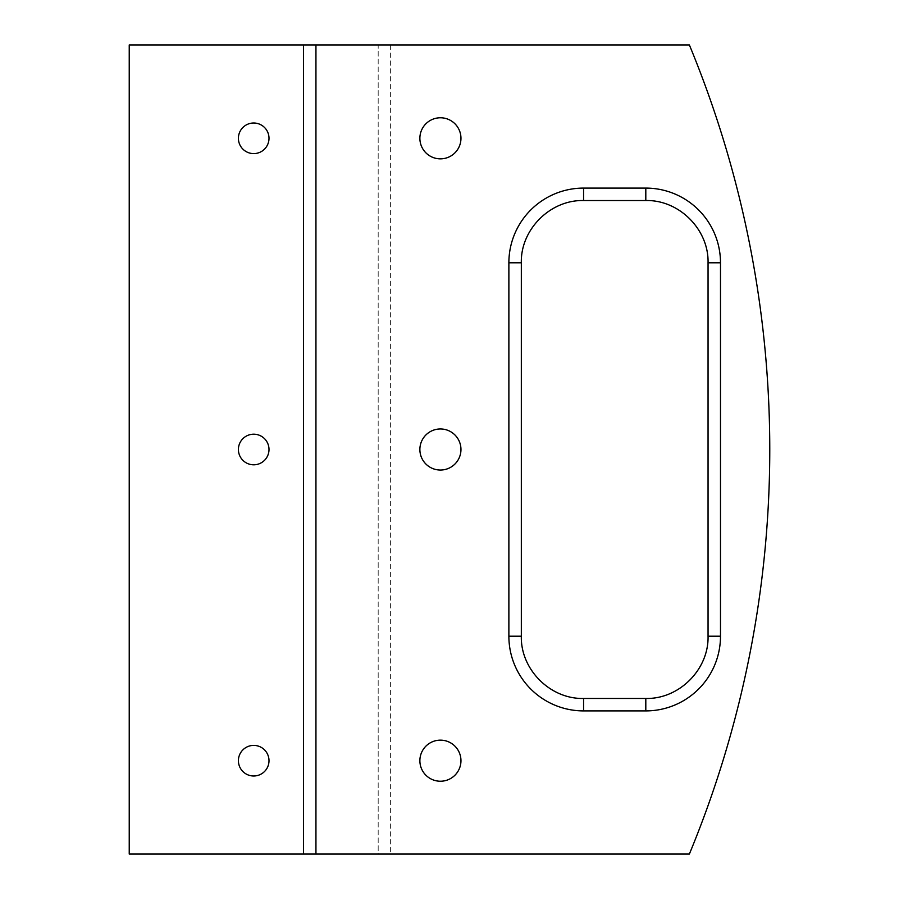 <?xml version="1.0" encoding="UTF-8"?>
<svg xmlns="http://www.w3.org/2000/svg" width="899" height="899" viewBox="0 0 899 899"><rect width="100%" height="100%" fill="white"/><g stroke="black" fill="none" stroke-linecap="round" stroke-linejoin="round"><path stroke-width="0.67" stroke-dasharray="4.5 3.37" d="M419.878 138.311A20.542 20.542 0 0 0 440.42 158.842A20.542 20.542 0 0 0 460.962 138.311A20.542 20.542 0 0 0 440.42 117.769A20.542 20.542 0 0 0 419.878 138.311M419.878 760.689A20.542 20.542 0 0 0 440.42 781.231A20.542 20.542 0 0 0 460.962 760.689A20.542 20.542 0 0 0 440.42 740.158A20.542 20.542 0 0 0 419.878 760.689M419.878 449.5A20.542 20.542 0 0 0 440.42 470.042A20.542 20.542 0 0 0 460.962 449.5A20.542 20.542 0 0 0 440.42 428.958A20.542 20.542 0 0 0 419.878 449.5M689.376 44.95L390.627 44.95L390.627 854.05L689.376 854.05A1058.056 1058.056 0 0 0 689.376 44.95M390.627 854.05L378.187 854.05L378.187 44.95L390.627 44.95M315.942 854.05L315.942 44.95M269.003 760.689A15.305 15.305 0 0 0 246.056 747.44A15.305 15.305 0 0 0 246.056 773.949A15.305 15.305 0 0 0 269.003 760.689M269.003 138.311A15.305 15.305 0 0 0 246.056 125.051A15.305 15.305 0 0 0 246.056 151.56A15.305 15.305 0 0 0 269.003 138.311M269.003 449.5A15.305 15.305 0 0 0 246.056 436.251A15.305 15.305 0 0 0 246.056 462.749A15.305 15.305 0 0 0 269.003 449.5M129.231 44.95L129.231 854.05L378.187 854.05L378.187 44.95L129.231 44.95M508.879 636.211L508.879 262.789A74.684 74.684 0 0 1 583.575 188.093L645.808 188.093A74.684 74.684 0 0 1 720.492 262.789L720.492 636.211A74.684 74.684 0 0 1 645.808 710.907L583.575 710.907A74.684 74.684 0 0 1 508.879 636.211L521.33 636.211M583.575 698.456L583.575 710.907M508.879 262.789L521.33 262.789M583.575 188.093L583.575 200.544M645.808 188.093L645.808 200.544M720.492 262.789L708.052 262.789M708.052 636.211L720.492 636.211M645.808 698.456L645.808 710.907"/><path stroke-width="1.35" d="M419.878 138.311A20.542 20.542 0 0 1 450.691 120.522A20.542 20.542 0 0 1 450.691 156.1A20.542 20.542 0 0 1 419.878 138.311M419.878 760.689A20.542 20.542 0 0 1 450.691 742.9A20.542 20.542 0 0 1 450.691 778.478A20.542 20.542 0 0 1 419.878 760.689M419.878 449.5A20.542 20.542 0 0 1 450.691 431.711A20.542 20.542 0 0 1 450.691 467.289A20.542 20.542 0 0 1 419.878 449.5M315.942 854.05L689.376 854.05A1058.056 1058.056 0 0 0 689.376 44.95L315.942 44.95L315.942 854.05L129.231 854.05L129.231 44.95L303.502 44.95L303.502 854.05M315.942 44.95L303.502 44.95M238.404 449.5A15.305 15.305 0 0 1 253.709 434.195A15.305 15.305 0 0 1 269.003 449.5A15.305 15.305 0 0 1 253.709 464.805A15.305 15.305 0 0 1 238.404 449.5M238.404 138.311A15.305 15.305 0 0 1 253.709 123.006A15.305 15.305 0 0 1 269.003 138.311A15.305 15.305 0 0 1 253.709 153.605A15.305 15.305 0 0 1 238.404 138.311M238.404 760.689A15.305 15.305 0 0 1 253.709 745.395A15.305 15.305 0 0 1 269.003 760.689A15.305 15.305 0 0 1 253.709 775.994A15.305 15.305 0 0 1 238.404 760.689M508.879 636.211A74.684 74.684 0 0 0 583.575 710.907L583.575 698.456C550.312 699.31 520.476 669.474 521.33 636.211L521.33 262.789L508.879 262.789L508.879 636.211L521.33 636.211M521.33 262.789C520.476 229.526 550.312 199.69 583.575 200.544L583.575 188.093A74.684 74.684 0 0 0 508.879 262.789M583.575 200.544L645.808 200.544L645.808 188.093L583.575 188.093M645.808 200.544C679.071 199.69 708.906 229.526 708.052 262.789L720.492 262.789A74.684 74.684 0 0 0 645.808 188.093M583.575 710.907L645.808 710.907A74.684 74.684 0 0 0 720.492 636.211L708.052 636.211L708.052 262.789M720.492 636.211L720.492 262.789M645.808 710.907L645.808 698.456C679.06 699.31 708.906 669.474 708.052 636.211M645.808 698.456L583.575 698.456"/></g></svg>
